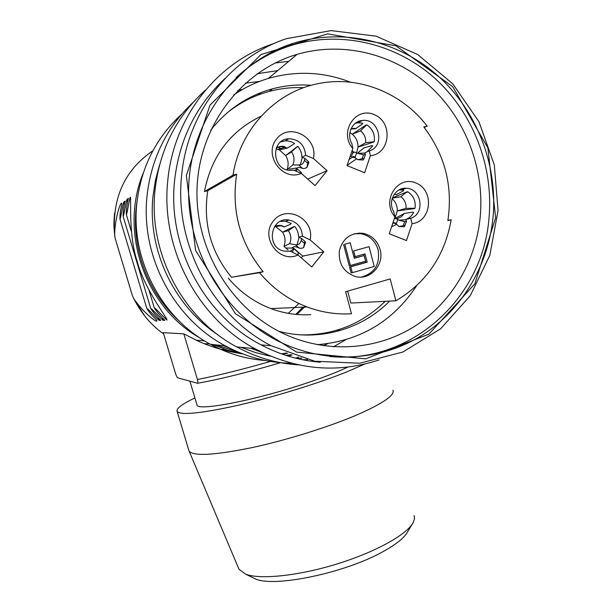 <?xml version="1.0" encoding="UTF-8"?>
<svg xmlns="http://www.w3.org/2000/svg" width="612" height="612" viewBox="0 0 612 612"><rect width="100%" height="100%" fill="white"/><g stroke="black" fill="none" stroke-linecap="round" stroke-linejoin="round"><path stroke-width="0.92" d="M287.51 353.285L282.362 354.18M268.836 355.48L267.153 355.534M242.023 353.629L227.136 350.01L212.685 344.571M200.476 338.306C145.465 307.79 118.606 232.216 143.277 173.043M257.644 93.919L261.018 93.95M347.891 367.078C336.822 372.356 321.705 378.139 302.535 384.42C252.389 400.937 197.783 411.188 197.033 405.09L196.888 404.578M281.795 148.9L277.764 146.995M152.862 150.781C124.596 170.067 111.866 198.173 114.689 235.085C114.543 220.572 120.296 201.792 121.673 203.261L121.826 204.171C120.419 210.429 119.807 215.409 119.998 219.119C120.855 217.635 122.163 207.774 123.7 202.167L125.116 201.004C123.616 207.476 122.958 212.632 123.157 216.464C124.029 215.042 125.376 205.165 126.921 199.527L128.398 198.311C126.814 205.112 126.133 210.559 126.363 214.644C127.281 213.137 128.635 202.878 130.211 197.095L130.448 197.362C131.159 202.909 128.696 236.048 137.256 261.645C144.149 287.632 164.345 314.04 166.969 319.625L166.938 320.045C162.494 316.098 155.785 308.326 154.224 307.698C156.29 311.294 159.831 315.494 164.858 320.29L163.037 320.305C158.722 316.496 152.197 309.006 150.72 308.417C152.663 311.783 156.029 315.754 160.818 320.328L159.074 320.336C154.775 316.542 148.257 309.022 146.788 308.394C148.678 311.653 151.914 315.509 156.511 319.946L156.901 320.864C156.641 323.136 141.64 310.766 133.829 298.71C141.41 313.581 151.363 325.339 163.687 333.984M221.636 349.551L224.818 349.268M221.835 349.613L225.017 349.337M242.712 353.897C225.468 351.319 209.962 346.744 196.192 340.173L183.837 333.846L163.289 332.653L175.59 373.756C176.646 376.625 177.434 378.009 177.954 377.91L197.538 383.273C198.051 383.273 198.013 382.01 197.424 379.486C217.604 375.607 241.947 369.587 270.45 361.424M296.965 314.484L305.243 306.237M295.833 314.377L302.886 307.163M183.837 333.846L197.424 379.486M359.336 233.027L359.474 233.532M114.689 235.085L115.201 238.535L132.368 295.573L133.829 298.71M159.074 320.336L158.347 317.903M124.366 204.4L123.7 202.167M163.037 320.305L162.279 317.766M127.617 201.861L126.921 199.527M166.938 320.045L166.365 318.125M130.739 198.854L130.211 197.095M298.97 303.498L288.229 313.336M209.725 343.906L204.485 343.745M364.744 364.079L346.675 371.935C317.697 383.563 273.426 397.18 237.823 405.343C200.751 413.49 180.509 415.494 177.12 411.363C176.164 408.525 182.093 404.042 194.899 397.922M188.764 450.172L189.162 451.22C193.759 456.391 214.544 455.229 251.524 447.716C286.99 440.112 330.404 426.465 358.724 414.14C383.617 403.033 395.023 395.054 392.935 390.204M238.458 568.028L238.994 569.282L245.772 574.232C260.352 579.786 298.572 575.846 336.883 564.004C375.217 552.2 406.628 534.727 413.039 522.824L414.462 518.922L414.171 515.511M412.396 523.887L407.355 532.211C404.019 538.063 395.887 544.55 382.967 551.664C345.413 572.87 274.406 587.681 255.472 578.96L252.029 577.277M186.362 175.476L195.588 250.446L235.406 313.673L296.529 352.084L365.647 358.862L428.943 334.129L474.866 283.807L495.644 217.742L487.886 147.89L452.758 86.751L396.01 45.839L327.665 33.851L260.957 54.583L210 105.126L186.362 175.476M493.027 217.39C488.162 266.863 460.438 312.357 418.922 337.174C377.321 361.73 323.473 363.941 277.833 340.922C222.822 313.137 185.505 248.969 188.779 184.105C191.961 119.233 235.322 61.858 292.613 43.536C342.636 27.555 398.749 40.943 437.993 75.865C477.138 111.001 497.877 165.294 493.027 217.39M205.655 89.91C176.593 116.081 159.724 149.397 155.043 189.873C148.089 252.97 182.873 318.309 236.637 346.889C256.313 357.538 276.961 363.536 298.587 364.89M354.723 357.018L356.62 356.322M258.325 60.573L256.336 61.192M379.065 359.91C337.288 373.764 295.894 370.015 254.86 348.649C197.561 318.102 160.352 248.021 167.803 180.372C173.479 118.46 215.363 64.138 269.969 44.898L274.459 43.345M181.642 114.237C155.907 137.807 140.974 167.535 136.836 203.421C130.593 260.031 161.905 318.615 210.543 344.357C228.001 353.774 246.353 359.16 265.6 360.537M300.897 358.196L301.555 358.058M333.502 346.805L345.589 339.828M259.565 81.411L245.389 83.148M291.603 363.26C268.416 362.962 246.276 357.14 225.178 345.78C173.655 318.439 140.393 256.076 147.033 195.832C151.294 158.569 166.548 127.518 192.795 102.686M315.57 361.394L314.231 361.615M137.333 199.076L136.124 208.095C131.702 250.178 148.869 294.089 179.982 321.805M216.097 344.9L237.777 351.892M264.399 354.937L267.536 354.906M281.398 353.835L286.768 352.986M337.074 331.383L339.798 329.325M350.676 133.079L349.934 132.314M261.355 93.835L257.866 93.827M223.411 345.604L229.309 347.953M268.676 355.84L269.785 355.878M285.835 355.35L291.266 354.708M323.289 345.711L327.734 343.684M242.635 89.39L237.762 90.477M236.293 77.41C252.136 62.868 270.037 52.341 290.012 45.831C339.652 29.957 395.36 43.2 434.321 77.823C473.198 112.662 493.8 166.525 488.988 218.209C482.83 298.671 410.162 364.737 329.73 356.459M480.213 217.008C484.681 169.096 465.862 119.179 430.221 86.514C394.48 54.047 343.294 40.92 297.111 54.353C242.191 70.311 200.139 124.511 197.141 186.117C194.012 247.707 230.349 308.494 283.234 333.502C325.477 353.468 374.666 350.569 412.618 327.581C450.486 304.348 475.731 262.487 480.213 217.008M385.178 301.326C362.128 323.863 334.305 335.055 301.716 334.902M226.991 112.99C239.659 102.801 253.712 95.61 269.165 91.433L270.558 91.066C281.466 88.319 292.513 87.187 303.713 87.684M311.187 85.32C298.09 84.295 285.177 85.473 272.432 88.847C247.676 95.671 227.106 109.456 210.735 130.203M278.858 331.322C318.668 341.848 361.585 329.585 389.615 301.104M416.642 285.689C393.088 321.399 359.971 341.068 317.284 344.694M233.509 95.09C244.341 87.692 255.961 82.13 268.37 78.42C296.2 70.518 323.595 71.78 350.554 82.207M250.729 348.251L263.16 352.902M302.007 359.627L307.629 359.672M288.788 61.322L275.079 63.021M159.564 164.896L155.456 180.211L153.023 195.962C147.186 249.956 174.03 306.145 218.124 334.932M240.975 347.31L255.556 352.596L270.519 356.184M296.3 358.334L301.861 358.142M277.733 70.579L257.201 73.746M181.626 175.422C187.379 112.31 230.548 57.214 286.332 38.686L331.084 30.6L376.059 36.162L417.659 54.499L452.773 83.821L478.905 121.627L494.328 164.965L498.046 210.62L489.845 255.273L470.268 295.673L440.609 328.797L402.887 352.007L359.81 363.237L314.652 361.218L271.062 345.703C212.494 315.601 174.03 244.287 181.626 175.422M224.994 78.512C196.1 105.455 179.301 139.437 174.596 180.471C167.26 246.957 204.446 315.792 261.171 344.9C280.028 354.792 299.735 360.567 320.29 362.212M364.109 255.548L365.609 261.209L350.408 265.478L344.778 244.242L350.171 242.757L354.279 258.295L364.109 255.548L354.249 258.172M350.76 266.809L367.2 262.181L365.012 253.881L355.182 256.619L353.682 250.943L369.036 246.674L374.246 266.465L352.313 272.669L350.76 266.809L349.544 266.985L365.945 262.372L363.788 254.217M296.376 171.337L297.164 168.736L296.04 168.078L289.346 169.164M294.579 170.557L297.164 168.736L301.249 172.385L301.632 173.678M294.357 143.721L287.342 148.104L279.332 149.932L285.682 155.57C288.42 160.168 288.872 164.903 287.028 169.792L292.804 164.919C294.755 160.421 294.334 156.068 291.564 151.86L297.356 146.566L285.682 155.57L291.564 151.86M275.989 148.808L279.332 149.932M302.427 168.331L298.602 164.926L300.262 164.919C302.282 164.444 303.69 162.922 304.485 160.344L307.668 163.182L306.88 167.581L304.401 168.499L302.427 168.331C299.666 167.344 297.845 167.237 296.95 168.025L296.667 168.285M298.602 164.926L292.804 164.919M280.74 141.915L285.154 140.882L287.946 140.951L291.366 141.785L294.533 143.399M276.379 147.783L276.563 147.354M297.356 146.566L297.96 146.459L296.912 147.11M355.113 157.368L356.712 152.64L357.569 153.344L363.49 154.76L362.159 158.692L357.875 159.701L353.262 156.473L349.077 159.541M374.246 141.64L372.999 141.831L374.246 141.64C375.156 134.479 372.67 128.88 366.787 124.84L365.831 125.69L366.787 124.84M366.053 125.024L352.26 134.204L360.445 130.876L365.831 125.69M372.999 141.831L365.708 142.703L358.012 147.087L373.626 142.091M350.944 129.01L355.687 128.742L362.143 124.144L362.748 123.142L357.959 122.79L362.38 120.472C352.175 121.1 346.124 134.418 351.892 143.675L352.826 148.487C338.49 132.559 355.381 106.121 374.269 114.666C393.371 122.247 390.364 153.995 370.359 155.708L364.614 172.737L347.035 165.577L352.826 148.487M355.289 123.333L357.959 122.79M367.101 151.814L372.823 145.84L371.706 145.664L363.964 147.867L358.349 152.442M351.923 151.133L353.086 151.501L353.002 151.118M353.17 151.416L351.51 156.335L350.163 156.542M356.712 152.64L354.478 152.09L352.527 153.321M352.26 134.204C356.192 137.57 358.112 141.862 358.012 147.087L356.704 152.564M396.224 223.992L397.792 219.295L398.726 220.129L404.654 221.643L403.354 225.553L399.108 226.547L396.224 223.992L393.73 222.6L392.896 222.89M395.658 218.109L404.295 213.489L412.48 212.157L413.643 212.418C411.876 215.829 409.252 218.178 405.771 219.448L406.536 221.299L404.318 226.777L399.108 226.547M397.792 219.295L394.426 218.316M392.3 198.135L400.86 196.735L406.957 191.847L407.737 191.755C413.498 195.656 415.931 201.157 415.035 208.248L406.008 208.348L397.287 210.895C397.402 205.984 395.681 201.899 392.139 198.64M395.023 218.163L397.295 210.895L414.37 208.6M413.75 208.348L415.035 208.248M407.737 191.755L406.735 192.505M406.957 191.847L392.499 197.883M399.146 189.865L403.782 190.148L403.124 191.036L395.979 194.761M292.329 252.22L293.921 248.77L293.301 248.158L286.156 247.982M293.798 248.587L298.006 252.343L298.319 254.248L296.919 254.5M294.112 226.448L282.576 232.155L275.017 226.149M299.192 248.09L295.367 244.762L297.019 244.899C299.038 244.548 300.438 243.086 301.234 240.508L304.416 243.278L303.628 247.608L301.158 248.403L299.192 248.09C296.445 246.812 294.632 246.399 293.752 246.827L292.016 247.761M295.367 244.762L289.614 243.675L283.93 246.338L288.022 249.887M283.93 246.338C285.773 241.426 285.322 236.699 282.568 232.162L288.367 230.655L293.676 226.998M276.226 226.631L281.275 225.606M280.449 221.33L285.429 221.23L291.289 223.464L290.547 224.267L284.144 226.975C281.069 225.407 277.909 225.17 274.681 226.264M350.171 242.757L344.778 244.242M350.408 265.478L349.2 265.662L343.584 244.494M367.2 262.181L365.945 262.372M352.313 272.669L351.097 272.83L349.544 266.985M369.036 246.674L353.682 250.943M355.182 256.619L353.966 256.833L352.466 251.172M307.668 163.182L308.157 161.277L308.838 162.356L306.88 167.581M308.157 161.277L304.799 158.286L301.838 157.269L305.663 155.333C304.585 144.822 298.97 139.291 288.795 138.74C270.022 139.238 271.996 170.893 290.746 170.373L293.63 170.136L301.311 173.387L315.065 185.604L327.083 170.702L313.405 158.47L305.663 155.333M304.485 160.344L304.799 158.286M297.96 146.459C300.538 149.611 301.831 153.214 301.838 157.269M356.513 158.875L347.096 165.393M362.159 158.692L364.01 158.592L363.199 160.015L357.875 159.701M364.01 158.592L365.41 154.438L364.79 152.816L369.288 150.858C385.629 146.322 379.233 117.994 362.38 120.472M363.49 154.76L365.41 154.438M352.267 134.196L349.88 132.62M391.588 226.8L396.469 224.39M403.354 225.553L405.159 225.423M404.654 221.643L406.536 221.299M410.69 218.27C425.485 213.94 421.668 188.289 406.2 188.274C395.23 187.234 387.442 201.57 393.661 211.454L394.931 216.793C380.909 201.279 397.463 174.879 415.946 183.011C434.65 190.202 431.689 221.628 412.098 223.648L410.69 218.27L405.771 219.448M298.319 254.248L297.6 254.829M292.712 247.393L302.741 256.099L301.311 257.889M304.416 243.278L304.914 241.373L305.595 242.344L303.628 247.608M301.234 240.508L301.548 238.443L304.914 241.373M294.716 226.455C297.294 229.554 298.587 233.126 298.602 237.181L301.548 238.443M302.382 236.178C301.8 227.427 297.363 222.049 289.071 220.045C270.542 216.35 265.363 247.401 283.914 251.073L290.34 251.203L297.998 255.02C279.011 263.818 259.695 237.135 273.488 220.833C286.569 204.003 314.92 218.989 310.108 239.889L302.382 236.178L298.602 237.181M354.203 233.784L360.935 233.708C369.656 235.559 375.385 240.929 378.132 249.826C380.251 264.093 374.743 273.166 361.593 277.045M307.721 179.079L327.083 170.702M301.311 173.387C282.331 181.825 263.03 154.737 276.815 138.687C289.889 122.094 318.225 137.646 313.405 158.47M369.288 150.858L370.359 155.708M394.931 216.793L389.255 233.776L406.467 240.562L412.098 223.648M302.741 256.099L323.794 251.838L311.768 266.962L297.998 255.02M310.108 239.889L323.794 251.838M380.075 249.474C384.719 264.851 369.916 280.954 355.113 276.425C343.569 272.088 338.329 263.504 339.385 250.675C342.819 238.366 350.63 232.568 362.801 233.279C371.56 235.138 377.321 240.539 380.075 249.474M427.184 126.141L423.818 126.99C445.001 154.935 453.01 186.147 447.854 220.603L451.174 219.685C444.809 255.694 426.388 282.729 395.903 300.783L390.181 278.942L345.619 291.725L351.479 313.78C336.424 314.66 321.637 312.395 307.132 306.972C288.635 299.88 272.768 288.459 259.526 272.707L263.16 271.697C240.011 243.247 231.183 210.757 236.676 174.221L232.996 175.154C240.003 129.262 275.668 91.716 318.232 83.637C358.464 75.23 401.885 92.817 427.184 126.141L424.177 127.449M347.67 291.136L350.837 303.055L395.903 300.783M451.174 219.685L447.885 220.397M232.996 175.154L204.485 191.541C211.347 156.236 230.242 131.113 261.163 116.165M204.485 191.541L207.774 190.699L236.676 174.221M207.774 190.699C202.863 223.15 210.773 252.006 231.504 277.259L263.16 271.697M231.504 277.259L259.526 272.707M310.82 314.652C297.271 315.44 283.983 313.428 270.955 308.601C254.347 302.297 240.111 292.146 228.253 278.154M288.29 356.123L292.023 354.975M287.342 148.104L282.101 146.612L279.454 146.796L276.341 147.875M365.708 142.703C366.03 137.807 364.27 133.867 360.445 130.876M358.525 152.403L363.964 147.867M397.119 218.606L401.204 216.824L404.295 213.489M406.008 208.348C406.322 203.505 404.608 199.634 400.86 196.735M289.614 243.675C291.557 239.139 291.144 234.801 288.367 230.655M302.328 157.437L300.262 164.919M355.281 157.651L351.923 157.253M364.897 153.084L357.569 153.344M353.086 151.501L352.038 150.804M395.865 223.403L392.82 223.112M405.901 219.754L398.726 220.129M293.921 248.77L290.18 251.234M299.084 237.387L297.019 244.899M189.927 381.261L197.033 405.09M204.5 340.869L196.2 340.165M146.788 308.394L119.998 219.119M150.72 308.417L123.157 216.464M154.224 307.683L149.007 290.264M131.366 231.351L126.37 214.651M114.765 236.515L114.039 228.077C114.061 224.489 113.534 225.621 114.566 213.221M144.784 316.022L133.255 297.761M298.564 357.163L295.489 358.135M280.526 362.702C247.783 372.356 220.121 379.211 197.546 383.273M177.12 411.363L188.978 450.883M238.994 569.282L189.162 451.22M255.472 578.96L245.772 574.232M236.637 346.889L254.86 348.649M210.543 344.357L225.178 345.78M292.613 43.536L290.012 45.831M272.432 88.847L269.165 91.433M297.111 54.353L268.37 78.42M261.171 344.9L271.062 345.703M276.372 147.798C280.464 145.954 283.471 145.763 285.383 147.232L277.726 149.282M351.127 128.612C354.126 128.252 355.656 128.298 355.71 128.75M394.243 194.264L396.828 194.677M274.62 226.356C280.923 224 283.172 226.478 284.274 226.991M285.154 140.882L288.795 138.74M353.178 156.45L354.815 156.879M393.661 222.584L395.52 223.028M401.319 189.797L406.2 188.274M285.429 221.23L289.071 220.045M362.801 233.279L360.935 233.708M307.132 306.972L270.955 308.601"/></g></svg>
